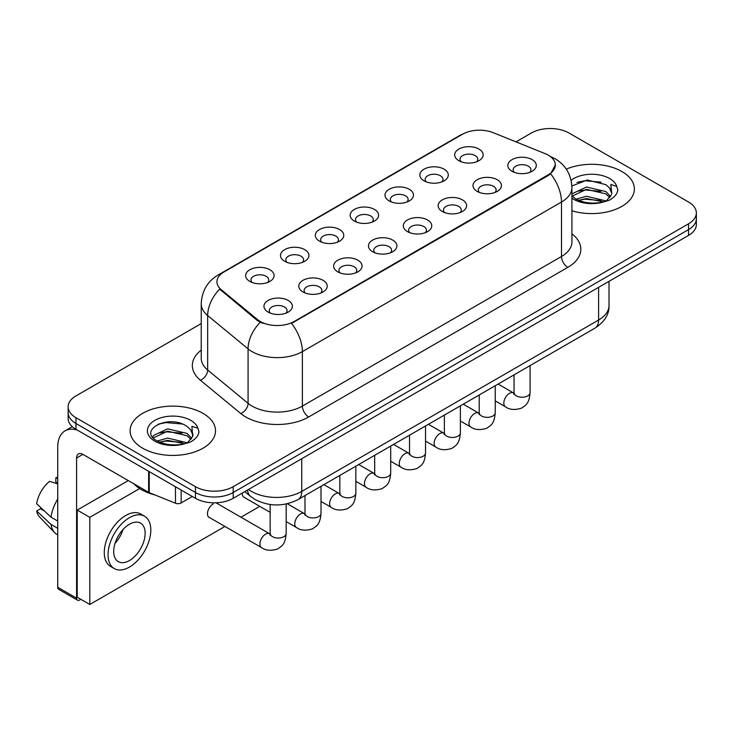 <?xml version="1.0" encoding="UTF-8"?>
<svg xmlns="http://www.w3.org/2000/svg" width="733" height="733" viewBox="0 0 733 733"><rect width="100%" height="100%" fill="white"/><g stroke="black" fill="none" stroke-linecap="round" stroke-linejoin="round"><path stroke-width="1.1" d="M424.013 180.813L424.013 180.813A14.229 8.219 180 0 1 424.013 169.195A14.229 8.219 180 0 1 444.134 169.195A14.229 8.219 180 0 1 444.134 180.813A14.229 8.219 180 0 1 424.013 180.813M441.807 181.903A8.897 5.131 0 0 0 442.97 179.356A8.897 5.131 0 0 0 440.359 175.728A8.897 5.131 0 0 0 430.674 174.619A8.897 5.131 0 0 0 425.177 179.356A8.897 5.131 0 0 0 426.349 181.903M389.168 200.924L389.168 200.924A14.229 8.219 180 0 1 389.168 189.306A14.229 8.219 180 0 1 409.298 189.306A14.229 8.219 180 0 1 409.298 200.924A14.229 8.219 180 0 1 389.168 200.924M406.962 202.015A8.897 5.131 0 0 0 408.125 199.477A8.897 5.131 0 0 0 405.523 195.839A8.897 5.131 0 0 0 395.829 194.731A8.897 5.131 0 0 0 390.341 199.477A8.897 5.131 0 0 0 391.504 202.015M354.323 221.045L354.323 221.045A14.229 8.219 180 0 1 354.323 209.427A14.229 8.219 180 0 1 374.453 209.427A14.229 8.219 180 0 1 374.453 221.045A14.229 8.219 180 0 1 354.323 221.045M372.117 222.136A8.897 5.131 0 0 0 373.28 219.588A8.897 5.131 0 0 0 370.678 215.96A8.897 5.131 0 0 0 360.984 214.842A8.897 5.131 0 0 0 355.496 219.588A8.897 5.131 0 0 0 356.659 222.136M319.487 241.157L319.487 241.157A14.229 8.219 180 0 1 319.487 229.539A14.229 8.219 180 0 1 339.608 229.539A14.229 8.219 180 0 1 339.608 241.157A14.229 8.219 180 0 1 319.487 241.157M337.272 242.247A8.897 5.131 0 0 0 338.444 239.709A8.897 5.131 0 0 0 335.833 236.072A8.897 5.131 0 0 0 326.139 234.963A8.897 5.131 0 0 0 320.651 239.709A8.897 5.131 0 0 0 321.814 242.247M284.642 261.278L284.642 261.278A14.229 8.219 180 0 1 284.642 249.66A14.229 8.219 180 0 1 304.772 249.66A14.229 8.219 180 0 1 304.772 261.278A14.229 8.219 180 0 1 284.642 261.278M302.436 262.368A8.897 5.131 0 0 0 303.599 259.821A8.897 5.131 0 0 0 300.997 256.193A8.897 5.131 0 0 0 291.303 255.075A8.897 5.131 0 0 0 285.815 259.821A8.897 5.131 0 0 0 286.979 262.368M249.797 281.39L249.797 281.39A14.229 8.219 180 0 1 249.797 269.771A14.229 8.219 180 0 1 269.927 269.771A14.229 8.219 180 0 1 269.927 281.39A14.229 8.219 180 0 1 249.797 281.39M267.591 282.48A8.897 5.131 0 0 0 268.754 279.942A8.897 5.131 0 0 0 266.152 276.304A8.897 5.131 0 0 0 256.458 275.196A8.897 5.131 0 0 0 250.97 279.942A8.897 5.131 0 0 0 252.134 282.48M458.849 160.692L458.849 160.692A14.229 8.219 180 0 1 458.849 149.074A14.229 8.219 180 0 1 478.979 149.074A14.229 8.219 180 0 1 478.979 160.692A14.229 8.219 180 0 1 458.849 160.692M476.642 161.782A8.897 5.131 0 0 0 477.806 159.244A8.897 5.131 0 0 0 475.204 155.616A8.897 5.131 0 0 0 465.51 154.498A8.897 5.131 0 0 0 460.022 159.244A8.897 5.131 0 0 0 461.185 161.782M477.156 191.377L477.156 191.377A14.229 8.219 180 0 1 477.156 179.759A14.229 8.219 180 0 1 497.276 179.759A14.229 8.219 180 0 1 497.276 191.377A14.229 8.219 180 0 1 477.156 191.377M494.949 192.467A8.897 5.131 0 0 0 496.113 189.929A8.897 5.131 0 0 0 493.511 186.292A8.897 5.131 0 0 0 483.817 185.183A8.897 5.131 0 0 0 478.319 189.929A8.897 5.131 0 0 0 479.492 192.467M442.311 211.489L442.311 211.489A14.229 8.219 180 0 1 442.311 199.871A14.229 8.219 180 0 1 462.441 199.871A14.229 8.219 180 0 1 462.441 211.489A14.229 8.219 180 0 1 442.311 211.489M460.104 212.579A8.897 5.131 0 0 0 461.268 210.041A8.897 5.131 0 0 0 458.666 206.413A8.897 5.131 0 0 0 448.972 205.295A8.897 5.131 0 0 0 443.483 210.041A8.897 5.131 0 0 0 444.647 212.579M407.475 231.61L407.475 231.61A14.229 8.219 180 0 1 407.475 219.992A14.229 8.219 180 0 1 427.596 219.992A14.229 8.219 180 0 1 427.596 231.61A14.229 8.219 180 0 1 407.475 231.61M425.259 232.7A8.897 5.131 0 0 0 426.432 230.153A8.897 5.131 0 0 0 423.821 226.524A8.897 5.131 0 0 0 414.127 225.416A8.897 5.131 0 0 0 408.638 230.153A8.897 5.131 0 0 0 409.802 232.7M372.63 251.721L372.63 251.721A14.229 8.219 180 0 1 372.63 240.103A14.229 8.219 180 0 1 392.751 240.103A14.229 8.219 180 0 1 392.751 251.721A14.229 8.219 180 0 1 372.63 251.721M390.423 252.812A8.897 5.131 0 0 0 391.587 250.274A8.897 5.131 0 0 0 388.985 246.645A8.897 5.131 0 0 0 379.291 245.528A8.897 5.131 0 0 0 373.793 250.274A8.897 5.131 0 0 0 374.966 252.812M337.785 271.842L337.785 271.842A14.229 8.219 180 0 1 337.785 260.224A14.229 8.219 180 0 1 357.915 260.224A14.229 8.219 180 0 1 357.915 271.842A14.229 8.219 180 0 1 337.785 271.842M355.578 272.933A8.897 5.131 0 0 0 356.742 270.385A8.897 5.131 0 0 0 354.14 266.757A8.897 5.131 0 0 0 344.446 265.648A8.897 5.131 0 0 0 338.958 270.385A8.897 5.131 0 0 0 340.121 272.933M302.94 291.954L302.94 291.954A14.229 8.219 180 0 1 302.94 280.336A14.229 8.219 180 0 1 323.07 280.336A14.229 8.219 180 0 1 323.07 291.954A14.229 8.219 180 0 1 302.94 291.954M320.733 293.044A8.897 5.131 0 0 0 321.897 290.506A8.897 5.131 0 0 0 319.295 286.878A8.897 5.131 0 0 0 309.601 285.76A8.897 5.131 0 0 0 304.113 290.506A8.897 5.131 0 0 0 305.276 293.044M268.104 312.075L268.104 312.075A14.229 8.219 180 0 1 268.104 300.457A14.229 8.219 180 0 1 288.225 300.457A14.229 8.219 180 0 1 288.225 312.075A14.229 8.219 180 0 1 268.104 312.075M285.897 313.165A8.897 5.131 0 0 0 287.061 310.618A8.897 5.131 0 0 0 284.45 306.99A8.897 5.131 0 0 0 274.765 305.881A8.897 5.131 0 0 0 269.268 310.618A8.897 5.131 0 0 0 270.44 313.165M512 171.265L512 171.265A14.229 8.219 180 0 1 512 159.638A14.229 8.219 180 0 1 532.121 159.638A14.229 8.219 180 0 1 532.121 171.265A14.229 8.219 180 0 1 512 171.265M529.785 172.347A8.897 5.131 0 0 0 530.958 169.809A8.897 5.131 0 0 0 528.346 166.18A8.897 5.131 0 0 0 518.652 165.062A8.897 5.131 0 0 0 513.164 169.809A8.897 5.131 0 0 0 514.328 172.347M545.077 153.618A24.015 13.863 180 0 1 548.284 155.176A24.015 13.863 180 0 1 555.321 164.98A24.015 13.863 180 0 1 548.284 174.784L294.199 321.475A24.015 13.863 180 0 1 257.549 319.625L221.284 289.727A24.015 13.863 180 0 1 216.941 281.774A24.015 13.863 180 0 1 223.977 271.97L462.541 134.24A24.015 13.863 180 0 1 493.291 132.691L545.077 153.618M621.868 171.513A42.688 24.647 0 0 0 566.279 169.14A42.688 24.647 0 0 1 621.868 171.513A42.688 24.647 0 0 1 634.375 188.949A42.688 24.647 0 0 0 621.868 171.513M203.004 413.348A42.688 24.647 0 0 0 156.486 407.997A42.688 24.647 0 0 0 130.126 430.775A42.688 24.647 0 0 0 142.633 448.202A42.688 24.647 0 0 0 189.16 453.544A42.688 24.647 0 0 0 215.511 430.775A42.688 24.647 0 0 0 203.004 413.348A42.688 24.647 0 0 0 156.486 407.997A42.688 24.647 0 0 0 130.126 430.775A42.688 24.647 0 0 0 142.633 448.202A42.688 24.647 0 0 0 189.16 453.544A42.688 24.647 0 0 0 215.511 430.775A42.688 24.647 0 0 0 203.004 413.348M555.321 164.98L550.611 173.813L548.284 175.499L291.496 323.409A31.134 17.977 60 0 1 302.381 351.611A35.578 20.542 180 0 1 252.06 351.611A35.578 20.542 180 0 1 248.075 348.871L207.668 315.556A35.578 20.542 180 0 1 201.236 303.774L201.236 358.245A35.578 20.542 0 0 0 207.668 370.018L248.075 403.342A35.578 20.542 0 0 0 252.06 406.082A35.578 20.542 0 0 0 302.381 406.082L561.496 256.486A35.578 20.542 0 0 0 571.914 241.963L571.914 187.492A35.578 20.542 180 0 1 561.496 202.015A31.134 17.977 -120 0 0 550.611 173.813M201.236 323.592L75.966 395.912A26.681 15.402 0 0 0 68.151 406.806L68.151 418.424A26.681 15.402 0 0 0 75.966 429.318L195.464 498.312L195.464 492.503A26.681 15.402 0 0 0 233.195 492.503L688.534 229.612A26.681 15.402 0 0 0 696.35 218.718A26.681 15.402 0 0 1 688.534 229.612L233.195 492.503A26.681 15.402 0 0 1 195.464 492.503L75.966 423.509L195.464 492.503L195.464 486.694A26.681 15.402 0 0 0 233.195 486.694L688.534 223.803A26.681 15.402 0 0 0 696.35 212.909A26.681 15.402 0 0 0 688.534 202.015L569.037 133.03A26.681 15.402 0 0 0 531.306 133.03L515.995 141.863M68.151 412.615A26.681 15.402 0 0 0 75.966 423.509A26.681 15.402 0 0 1 68.151 412.615M262.945 323.409L257.549 320.678L219.671 289.141A31.134 20.817 129.5 0 0 207.668 315.556L207.668 370.018A8.897 5.946 -50.5 0 1 200.384 380.235A44.475 25.673 180 0 1 201.236 350.099M571.914 210.792A42.688 24.647 0 0 0 634.375 188.949A42.688 24.647 0 0 1 571.914 210.792M68.151 406.806A26.681 15.402 0 0 0 75.966 417.7L195.464 486.694M195.464 498.312A26.681 15.402 0 0 0 233.195 498.312L688.534 235.421A26.681 15.402 0 0 0 696.35 224.527L696.35 212.909M571.914 195.766L575.561 198.826C583.349 203.041 592.548 204.122 603.158 202.061L608.802 200.411C614.236 197.626 617.241 194.144 617.837 189.975L616.728 186.365L610.781 184.505L611.789 193.301A20.103 11.609 0 0 0 609.517 187.941L605.916 184.661L587.252 180.016L571.877 185.962M611.487 194.685L606.576 200.604M576.156 199.174L586.473 196.261L606.109 200.943M600.923 200.567L584.897 199.193L578.529 200.338L586.473 198.561L603.873 201.896M571.914 194.483L572.262 193.704L586.473 187.034L605.898 191.579L610.571 196.444M572.207 196.114L586.473 189.343L605.898 193.879L609.792 197.534M609.517 187.941L611.771 193.576M577.018 182.343L584.897 180.739L601.124 182.178M578.502 191.13L584.897 189.966L600.923 191.34M133.827 483.789A44.475 25.673 0 0 0 141.377 489.598A44.475 25.673 0 0 0 155.039 494.977M192.632 436.511L192.926 435.127A20.103 11.609 0 0 0 190.653 429.767L187.052 426.487C168.526 413.375 137.639 430.491 156.706 440.652C164.485 444.876 173.684 445.948 184.295 443.886L189.939 442.237C195.372 439.452 198.386 435.97 198.982 431.801L197.873 428.2L191.927 426.331L192.623 436.511L187.721 442.43M157.302 441L167.619 438.087L187.245 442.769M182.059 442.393L166.034 441.019L159.666 442.173L167.619 440.386L185.018 443.731M152.794 437.271L153.399 435.53L167.619 428.86L187.034 433.405L191.707 438.27M153.344 437.94L167.619 431.169L187.034 435.714L190.937 439.36M190.653 429.767L192.916 435.402M158.154 424.169L166.034 422.575L182.26 424.004M159.638 432.956L166.034 431.792L182.059 433.166M181.152 490.047L181.152 502.939L192.321 496.498M77.295 430.088A35.578 20.542 -120 0 0 65.1 430.83A35.578 20.542 -120 0 0 57.724 447.112L57.724 587.27L76.599 598.165L76.599 458.006A8.897 5.131 60 0 1 78.44 453.938A8.897 5.131 60 0 1 82.884 454.378L148.643 492.338L148.643 471.282M76.599 598.165A4.444 2.565 120 0 0 77.515 600.199L58.649 589.305A4.444 2.565 -60 0 1 57.724 587.27M77.515 600.199A4.444 2.565 120 0 0 79.741 599.979L80.868 599.328M181.152 502.939A4.444 2.565 180 0 1 175.462 503.232L149.239 492.631A4.444 2.565 180 0 1 148.643 492.338M213.193 503.901A8.008 4.618 120 0 0 213.138 503.938A8.008 4.618 120 0 0 207.906 510.993A8.008 4.618 120 0 0 209.134 517.406A8.008 4.618 120 0 0 209.665 517.645M139.664 488.554L89.802 517.342L89.802 604.487L224.939 526.459M240.946 517.223L259.784 506.347M242.339 493.034A8.008 4.618 120 0 0 243.97 497.295A8.008 4.618 120 0 0 244.51 497.524M128.293 480.591L77.222 510.076L77.222 597.221L89.802 604.487M89.802 517.342L77.222 510.076M129.429 560.553A22.237 12.837 120 0 0 143.952 540.954A22.237 12.837 120 0 0 140.544 523.133A22.237 12.837 120 0 0 129.429 524.242A22.237 12.837 120 0 0 114.898 543.831A22.237 12.837 120 0 0 118.306 561.652A22.237 12.837 120 0 0 129.429 560.553M115.054 543.309A22.237 12.837 120 0 0 123.034 529.492M57.724 478.319L55.845 477.751L55.845 482.213L57.724 483.304M144.548 516.206L140.773 514.025A30.236 17.464 120 0 0 125.655 515.519A30.236 17.464 120 0 0 105.9 542.173A30.236 17.464 120 0 0 110.527 566.407L114.302 568.579A30.236 17.464 120 0 0 129.429 567.085A30.236 17.464 120 0 0 149.184 540.432A30.236 17.464 120 0 0 144.548 516.206A30.236 17.464 120 0 0 129.429 517.7A30.236 17.464 120 0 0 109.666 544.353A30.236 17.464 120 0 0 114.302 568.579M57.724 499.109A29.347 16.941 120 0 0 51.053 517.205L36.65 503.727A23.126 13.35 120 0 1 49.551 481.379L57.724 483.862M57.724 521.053L51.053 517.205M44.438 511.02L40.517 508.757L36.65 510.993L51.053 524.462L57.724 528.319M51.053 524.462A29.347 16.941 120 0 0 54.673 532.662A29.347 16.941 120 0 0 56.89 534.403L57.724 534.888M57.724 477.22A23.126 13.35 120 0 0 55.845 477.751M36.65 510.993A23.126 13.35 120 0 0 39.38 516.747L54.673 532.662M294.199 321.475L294.199 322.19M257.549 319.625L257.549 320.678M221.284 289.727L221.284 290.781M548.284 174.784L548.284 175.499M308.666 416.976A8.897 5.131 60 0 1 302.381 406.082L302.381 351.611L561.496 202.015L561.496 256.486A8.897 5.131 60 0 0 567.782 267.38L308.666 416.976A44.475 25.673 180 0 1 245.775 416.976A44.475 25.673 180 0 1 240.791 413.549L200.384 380.235M571.914 187.492C571.309 174.701 565.693 165.108 555.046 158.722L550.556 156.532A31.134 14.578 112 0 0 550.135 156.376M221.329 273.785A31.134 17.977 -120 0 0 218.104 275.003C207.466 281.39 201.841 290.983 201.236 303.774M218.104 275.003L459.921 135.385A31.134 17.977 60 0 1 462.276 134.386M260.206 322.328A31.134 20.817 129.5 0 0 248.075 348.871L248.075 403.342A8.897 5.946 -50.5 0 1 240.791 413.549M571.914 233.818A44.475 25.673 180 0 1 567.782 267.38M233.195 486.694L233.195 498.312M688.534 223.803L688.534 235.421M75.966 417.7L75.966 429.318M248.487 489.479A35.578 20.542 0 0 0 251.437 491.412A35.578 20.542 0 0 0 301.749 491.412L598.595 320.028A35.578 20.542 0 0 0 609.022 305.505C609.279 314.329 604.578 321.888 594.912 328.173L298.065 499.558A17.784 10.271 60 0 0 301.749 491.412L301.749 458.73M598.595 287.345L598.595 320.028A17.784 10.271 60 0 1 594.912 328.173M247.516 490.038A17.784 11.902 129.5 0 0 250.704 496.507L244.785 491.623M530.069 365.611L530.069 392.613A8.008 4.618 180 0 1 527.357 396.077A8.008 4.618 180 0 1 516.399 395.884A8.008 4.618 180 0 1 514.053 392.613L513.796 394.345L514.511 393.749M530.069 392.613C529.153 403.901 525.9 405.111 521.429 408.189C514.813 410.233 509.499 409.774 505.477 406.806A8.008 4.618 -60 0 1 504.249 400.392A8.008 4.618 -60 0 1 509.481 393.337A8.008 4.618 -60 0 1 509.838 393.145A8.008 4.618 -60 0 1 513.485 392.943L514.035 393.227M495.224 385.723L495.224 412.725A8.008 4.618 180 0 1 492.512 416.197A8.008 4.618 180 0 1 481.554 415.996A8.008 4.618 180 0 1 479.217 412.725L478.951 414.457L479.675 413.861M495.224 412.725C494.317 424.013 491.055 425.222 486.584 428.301C479.978 430.353 474.654 429.886 470.641 426.927A8.008 4.618 -60 0 1 469.413 420.513A8.008 4.618 -60 0 1 474.636 413.458A8.008 4.618 -60 0 1 474.993 413.265A8.008 4.618 -60 0 1 478.64 413.055L479.19 413.348M460.379 405.844L460.379 432.846A8.008 4.618 180 0 1 457.667 436.309A8.008 4.618 180 0 1 446.718 436.117A8.008 4.618 180 0 1 444.372 432.846L444.116 434.577L444.83 433.982M460.379 432.846C459.472 444.134 456.219 445.343 451.748 448.422C445.133 450.465 439.818 450.007 435.796 447.038A8.008 4.618 -60 0 1 434.568 440.625A8.008 4.618 -60 0 1 439.8 433.57A8.008 4.618 -60 0 1 440.148 433.377A8.008 4.618 -60 0 1 443.795 433.176L444.345 433.46M425.534 425.955L425.534 452.957A8.008 4.618 180 0 1 422.831 456.43A8.008 4.618 180 0 1 411.873 456.228A8.008 4.618 180 0 1 409.527 452.957L409.271 454.689L409.985 454.094M425.534 452.957C424.627 464.246 421.374 465.455 416.903 468.534C410.288 470.586 404.973 470.119 400.951 467.159A8.008 4.618 -60 0 1 399.723 460.736A8.008 4.618 -60 0 1 404.955 453.69A8.008 4.618 -60 0 1 405.312 453.498A8.008 4.618 -60 0 1 408.959 453.287L409.509 453.58M390.698 446.076L390.698 473.078A8.008 4.618 180 0 1 387.986 476.542A8.008 4.618 180 0 1 377.028 476.34A8.008 4.618 180 0 1 374.682 473.078L374.426 474.801L375.149 474.214M390.698 473.078C389.782 484.366 386.529 485.567 382.058 488.654C375.452 490.698 370.128 490.24 366.106 487.271A8.008 4.618 -60 0 1 364.887 480.857A8.008 4.618 -60 0 1 370.11 473.802A8.008 4.618 -60 0 1 370.467 473.61A8.008 4.618 -60 0 1 374.114 473.408L374.664 473.692M616.728 186.365A25.444 14.687 0 0 0 609.673 178.559A25.444 14.687 0 0 0 571.108 180.3M571.914 198.194A25.444 14.687 0 0 0 573.692 199.33A25.444 14.687 0 0 0 603.158 202.061M197.873 428.2A25.444 14.687 0 0 0 190.809 420.385A25.444 14.687 0 0 0 154.828 420.385A25.444 14.687 0 0 0 154.828 441.156A25.444 14.687 0 0 0 184.295 443.886M76.599 458.006L82.884 454.378M149.239 471.621L149.239 492.631M175.462 503.232L175.462 486.758M355.853 466.188L355.853 493.19A8.008 4.618 180 0 1 353.141 496.662A8.008 4.618 180 0 1 342.192 496.461A8.008 4.618 180 0 1 339.846 493.19L339.59 494.922L340.304 494.326M355.853 493.19C354.946 504.478 351.693 505.688 347.222 508.766C340.607 510.819 335.293 510.351 331.27 507.383A8.008 4.618 -60 0 1 330.042 500.969A8.008 4.618 -60 0 1 335.274 493.923A8.008 4.618 -60 0 1 335.622 493.73A8.008 4.618 -60 0 1 339.269 493.52L339.819 493.813M321.008 486.309L321.008 513.311A8.008 4.618 180 0 1 318.296 516.774A8.008 4.618 180 0 1 307.347 516.573A8.008 4.618 180 0 1 305.001 513.311L304.745 515.033L305.459 514.447M321.008 513.311C320.101 524.599 316.848 525.799 312.377 528.887C305.762 530.93 300.448 530.472 296.425 527.503A8.008 4.618 -60 0 1 295.197 521.09A8.008 4.618 -60 0 1 300.429 514.035A8.008 4.618 -60 0 1 300.787 513.842A8.008 4.618 -60 0 1 304.433 513.641L304.974 513.925M286.172 503.983L286.172 533.422A8.008 4.618 180 0 1 283.46 536.895A8.008 4.618 180 0 1 272.502 536.693A8.008 4.618 180 0 1 270.156 533.422L269.9 535.154L270.614 534.559M286.172 533.422C285.256 544.711 282.003 545.92 277.532 548.999C270.926 551.051 265.603 550.584 261.58 547.615A8.008 4.618 -60 0 1 260.352 541.201A8.008 4.618 -60 0 1 265.584 534.146A8.008 4.618 -60 0 1 265.942 533.954A8.008 4.618 -60 0 1 269.588 533.752L270.138 534.045M459.921 135.385L465.629 132.737M550.556 156.532L550.089 156.34M298.065 499.558C283.753 506.75 269.432 506.75 255.121 499.558L250.704 496.507M609.022 305.505L609.022 281.335M505.477 406.806L495.224 400.887M514.053 374.856L514.053 392.613M513.485 392.943L498.101 384.065M470.641 426.927L460.379 420.999M479.217 394.968L479.217 412.725M478.64 413.055L463.265 404.176M435.796 447.038L425.534 441.119M444.372 415.089L444.372 432.846M443.795 433.176L428.42 424.297M400.951 467.159L390.698 461.231M409.527 435.2L409.527 452.957M408.959 453.287L393.575 444.409M366.106 487.271L355.853 481.352M374.682 455.321L374.682 473.078M374.114 473.408L358.739 464.53M65.1 430.83L72.292 426.67M331.27 507.383L321.008 501.464M339.846 475.433L339.846 493.19M339.269 493.52L323.894 484.641M296.425 527.503L286.172 521.584M270.156 512.34L243.503 496.947M305.001 495.554L305.001 513.311M304.433 513.641L287.281 503.736M261.58 547.615L208.667 517.067M270.156 504.515L270.156 533.422M269.588 533.752L215.96 502.792"/></g></svg>
